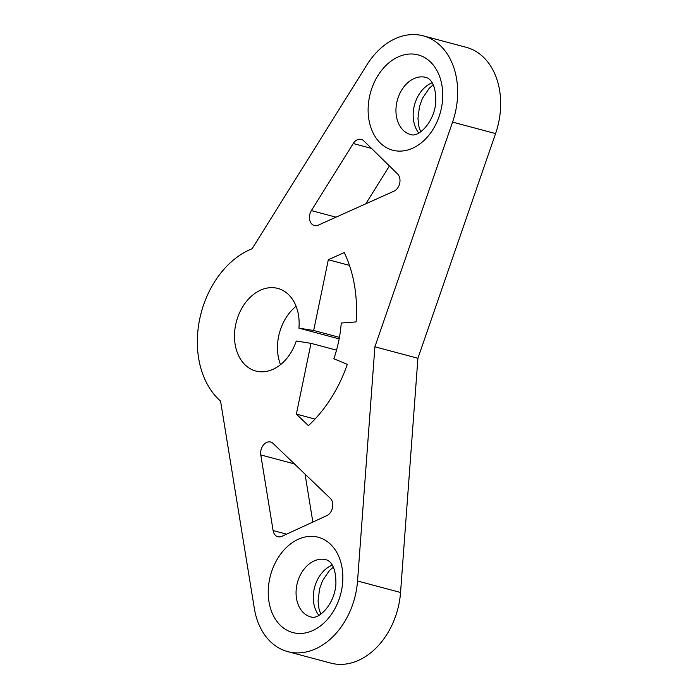 <?xml version="1.0" encoding="UTF-8"?>
<svg xmlns="http://www.w3.org/2000/svg" width="698" height="698" viewBox="0 0 698 698"><rect width="100%" height="100%" fill="white"/><g stroke="black" fill="none" stroke-linecap="round" stroke-linejoin="round"><path stroke-width="1.05" d="M287.733 651.618A69.058 50.832 -75.1 0 1 254.342 608.481L220.559 401.088A85.496 62.933 -75.1 0 1 199.689 319.126A85.496 62.933 -75.1 0 1 252.109 248.732L366.93 64.818A69.058 50.832 104.9 0 1 423.232 35.834A69.058 50.832 104.9 0 1 452.574 122.106L374.896 346.793L417.91 358.275L400.547 592.48A69.058 50.832 -75.1 0 1 330.747 663.1L287.733 651.618A69.058 50.832 -75.1 0 0 357.542 581.006L374.896 346.793M296.257 341.017A42.753 31.471 104.9 0 1 255.782 371.022A42.753 31.471 104.9 0 1 236.404 321.612A42.753 31.471 104.9 0 1 277.821 288.422A42.753 31.471 104.9 0 1 298.927 328.156L313.672 330.486L328.322 259.743L344.245 252.597A124.959 91.979 104.9 0 1 356.102 321.909L341.243 323.026A105.224 77.461 104.9 0 1 333.845 358.763L347.307 364.347A124.959 91.979 -75.1 0 1 308.403 425.649L296.362 414.089L311.011 343.346L296.257 341.017M281.896 536.308L326.821 515.621A9.868 7.259 -75.1 0 0 332.536 507.603A9.868 7.259 -75.1 0 0 330.337 498.381L273.093 443.439A9.868 7.259 -75.1 0 0 270.641 442.035A9.868 7.259 -75.1 0 0 263.216 445.272A9.868 7.259 -75.1 0 0 260.782 454.939L273.101 530.567A9.868 7.259 -75.1 0 0 277.874 536.727A9.868 7.259 -75.1 0 0 281.896 536.308M363.798 140.839L397.581 173.959A9.868 7.259 104.9 0 1 399.718 183.216A9.868 7.259 104.9 0 1 393.951 191.173L318.297 225.131A9.868 7.259 104.9 0 1 314.336 225.524A9.868 7.259 104.9 0 1 311.378 210.595L353.249 143.526A9.868 7.259 104.9 0 1 361.294 139.391A9.868 7.259 104.9 0 1 363.798 140.839M296.1 306.265A42.753 31.471 -75.1 0 0 280.517 364.661M298.927 328.156L339.141 338.888M423.232 35.834L466.247 47.316A69.058 50.832 104.9 0 1 495.58 133.588L417.91 358.275M305.043 474.108L312.852 522.052M365.787 203.816L389.423 165.967M315.016 419.07L296.362 414.089M336.515 350.152L311.011 343.346M349.471 265.388L328.322 259.743M339.429 337.352L313.672 330.486M295.551 633.138A49.322 36.305 -75.1 0 0 341.497 590.578A49.322 36.305 -75.1 0 0 315.531 536.666A49.322 36.305 -75.1 0 0 269.585 579.227A49.322 36.305 -75.1 0 0 295.551 633.138M415.423 54.322A49.322 36.305 104.9 0 1 441.38 108.234A49.322 36.305 104.9 0 1 395.443 150.785A49.322 36.305 104.9 0 1 369.478 96.874A49.322 36.305 104.9 0 1 415.423 54.322M357.542 581.006L400.547 592.48M452.574 122.106L495.58 133.588M318.864 615.339A29.595 21.786 104.9 0 1 314.597 587.323A29.595 21.786 104.9 0 1 332.257 565.144M324.439 559.403A29.595 21.786 -75.1 0 0 297.121 583.833A29.595 21.786 -75.1 0 0 310.811 616.936L311.535 617.093C318.838 619.458 334.595 604.494 335.895 584.252C336.218 564.228 328.758 560.433 326.079 559.752A29.595 21.786 -75.1 0 0 324.439 559.403M294.416 463.908L260.782 454.939M286.564 534.153L273.101 530.567M336.026 217.174L311.378 210.595M371.511 148.404L353.249 143.526M432.149 82.8A29.595 21.786 -75.1 0 0 414.49 104.97A29.595 21.786 -75.1 0 0 418.756 132.995M410.703 134.592A29.595 21.786 104.9 0 1 397.005 101.48A29.595 21.786 104.9 0 1 424.332 77.059A29.595 21.786 104.9 0 1 425.963 77.399C428.651 78.089 436.11 81.875 435.788 101.899C434.479 122.141 418.73 137.105 411.419 134.74L410.703 134.592M333.312 567.151L329.386 570.58L322.563 580.675L319.597 588.798L318.07 600.891L319.012 608.926L320.783 614.127M433.205 84.807L429.279 88.227L422.456 98.331L419.489 106.445L417.954 118.547L418.905 126.574L420.667 131.782"/></g></svg>
